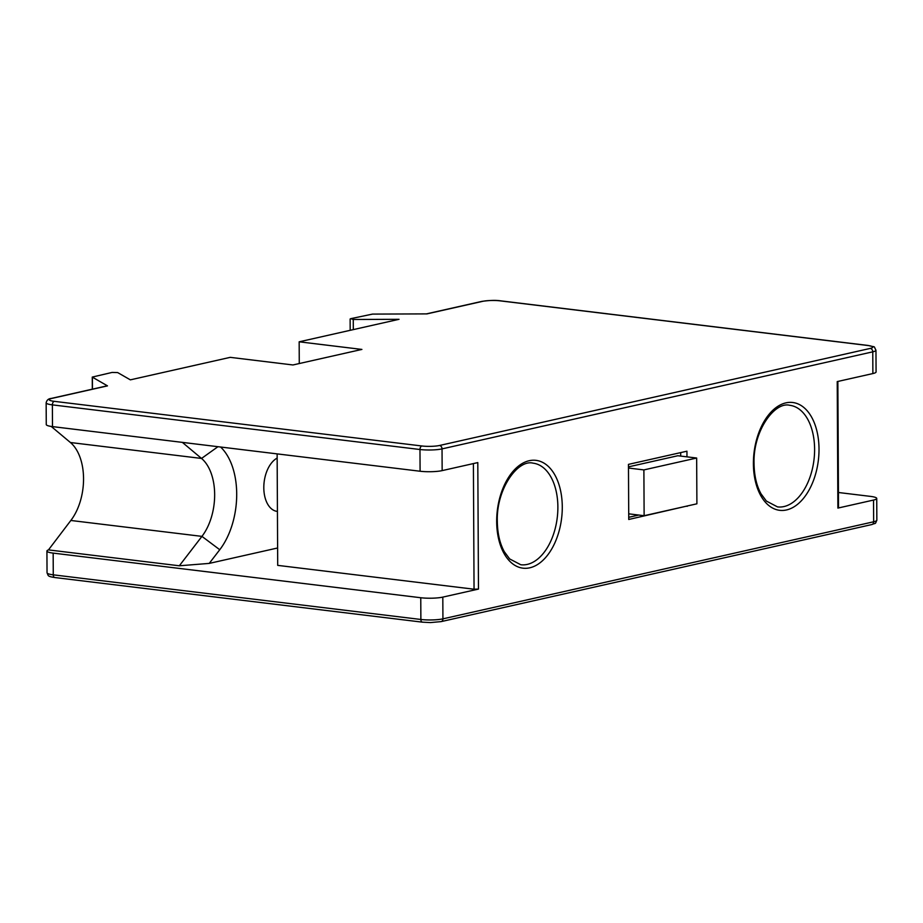 <?xml version="1.0" encoding="UTF-8"?>
<svg xmlns="http://www.w3.org/2000/svg" width="923" height="923" viewBox="0 0 923 923"><rect width="100%" height="100%" fill="white"/><g stroke="black" fill="none" stroke-linecap="round" stroke-linejoin="round"><path stroke-width="1.38" d="M292.96 364.966L361.897 349.425L299.167 341.81L399.036 319.312L353.255 319.485L350.763 318.654L372.523 314.097L426.934 313.889L482.567 301.36A12.599 2.1 179.7 0 1 500.208 300.863L867.805 345.49A12.599 2.1 179.7 0 1 870.239 348.421L439.51 445.486A12.599 2.1 179.7 0 1 421.869 445.982L54.272 401.343A12.599 2.1 179.7 0 1 51.838 398.413L107.472 385.872L92.265 377.08L112.121 372.431L117.659 372.569L130.351 379.849L230.231 357.351L292.96 364.966M299.167 341.81L299.271 363.535M51.215 426.438L70.425 442.521A47.223 28.163 -83.1 0 1 83.543 478.587A47.223 28.163 -83.1 0 1 70.84 520.468L48.469 549.9A15.737 2.631 179.7 0 0 46.923 551.043A15.737 2.631 179.7 0 0 53.165 553.108L53.269 574.833L420.876 619.471A15.737 2.631 -0.3 0 0 442.925 618.848L873.654 521.783L873.539 500.058L837.888 508.088L838.522 507.777L837.865 381.453M54.272 401.343A3.15 1.881 96.9 0 0 52.38 404.874A15.737 2.631 179.7 0 1 46.15 402.82L46.265 424.545A15.737 2.631 -0.3 0 0 52.496 426.611L420.092 471.238A15.737 2.631 -0.3 0 0 442.152 470.615L477.802 462.585L478.472 589.082L442.809 597.112A15.737 2.631 179.7 0 1 420.761 597.735L53.165 553.108M837.888 508.088L837.219 381.591L872.881 373.561A15.737 2.631 -0.3 0 0 876.077 371.957L875.962 350.221A15.737 2.631 179.7 0 1 872.766 351.836L442.036 448.89A15.737 2.631 179.7 0 1 419.977 449.513L52.38 404.874L52.496 426.611M686.966 456.85L686.943 451.197L628.459 464.373L628.748 519.476L687.231 505.989M277.627 547.985L209.244 563.399L219.755 549.727L201.941 536.378L179.327 565.787L48.469 549.9M70.84 520.468L201.941 536.378A47.223 28.163 96.9 0 0 214.655 494.497A47.223 28.163 96.9 0 0 201.537 458.443L217.955 446.697M219.755 549.727A62.972 37.543 96.9 0 0 236.703 493.886A62.972 37.543 96.9 0 0 220.585 447.02M277.154 458.073A27.552 16.429 96.9 0 0 263.805 487.782A27.552 16.429 96.9 0 0 277.119 511.377L277.431 511.411M209.244 563.399L179.327 565.787M478.472 589.082L474.053 589.209L277.708 565.372L277.131 453.885M182.35 442.371L201.537 458.443L70.425 442.521M838.442 492.501L870.504 496.389A15.737 2.631 179.7 0 1 876.735 498.455A15.737 2.631 179.7 0 1 873.539 500.058M687.231 506.3L686.331 506.196M680.701 456.089L680.678 452.616M628.736 517.307L638.751 515.046M628.471 466.865L677.84 455.743L696.657 458.027L643.885 469.911L644.127 515.703L628.725 513.834M628.482 468.042L643.885 469.911M644.127 515.703L696.9 503.808L696.657 458.027M92.392 377.23L92.45 389.137M107.172 385.826L51.169 398.448A3.15 2.469 77.3 0 1 51.838 398.413M420.092 471.238L419.977 449.513A3.15 1.881 -83.1 0 1 421.869 445.982M439.51 445.486A3.15 2.469 77.3 0 1 442.036 448.89L442.152 470.615M872.881 373.561L872.766 351.836A3.15 2.469 -102.7 0 0 870.239 348.421M867.805 345.49A3.15 1.881 -83.1 0 1 868.208 345.467A3.15 1.881 -83.1 0 1 868.601 345.594M500.981 300.956A3.15 1.881 96.9 0 0 500.612 300.84A3.15 1.881 96.9 0 0 500.208 300.863M482.567 301.36A3.15 2.469 -102.7 0 0 481.887 301.383L426.403 313.889M442.809 597.112L442.925 618.848A3.15 2.469 77.3 0 1 441.113 621.617L430.441 622.575L422.388 622.16A3.15 1.881 -83.1 0 1 420.876 619.471L420.761 597.735M562.28 506.877A54.307 32.386 96.9 0 0 529.202 460.715A54.307 32.386 96.9 0 0 496.678 521.657A54.307 32.386 96.9 0 0 529.767 567.807A54.307 32.386 96.9 0 0 562.28 506.877M753.399 463.808A54.307 32.386 96.9 0 0 786.488 509.958A54.307 32.386 96.9 0 0 819.013 449.028A54.307 32.386 96.9 0 0 785.923 402.866A54.307 32.386 96.9 0 0 753.399 463.808M873.654 521.783A15.737 2.631 -0.3 0 0 876.85 520.18C874.785 524.875 876.435 522.545 871.831 524.552A3.15 2.469 -102.7 0 0 873.654 521.783M422.792 622.137A3.15 1.881 -83.1 0 1 422.388 622.16L54.792 577.533C47.119 576.333 48.492 575.814 47.038 572.779A15.737 2.631 -0.3 0 0 53.269 574.833A3.15 1.881 96.9 0 0 54.792 577.533M474.053 589.209L473.395 463.577M557.838 504.835A51.157 30.505 96.9 0 0 533.136 463.173C517.918 459.066 496.228 488.867 497.312 521.333C497.485 533.448 499.828 543.589 504.327 551.735L509.669 558.934L520.803 564.749A51.157 30.505 96.9 0 0 557.873 506.992A51.157 30.505 96.9 0 0 557.838 504.835M814.559 446.986A51.157 30.505 96.9 0 0 789.869 405.324C774.651 401.217 752.96 431.018 754.045 463.484C754.218 475.599 756.548 485.74 761.06 493.886L766.402 501.085L777.535 506.9A51.157 30.505 96.9 0 0 814.605 449.143A51.157 30.505 96.9 0 0 814.559 446.986M353.255 319.485L353.313 329.615M92.323 389.171L92.265 377.08M51.169 398.448C48.446 398.655 46.773 400.121 46.15 402.82M875.962 350.221C873.193 345.167 876.308 347.729 868.208 345.467L500.612 300.84C496.043 300.09 489.801 300.275 481.887 301.383M871.831 524.552L441.113 621.617M47.038 572.779L46.923 551.043M876.85 520.18L876.735 498.455M350.186 330.319L350.129 318.977"/></g></svg>
